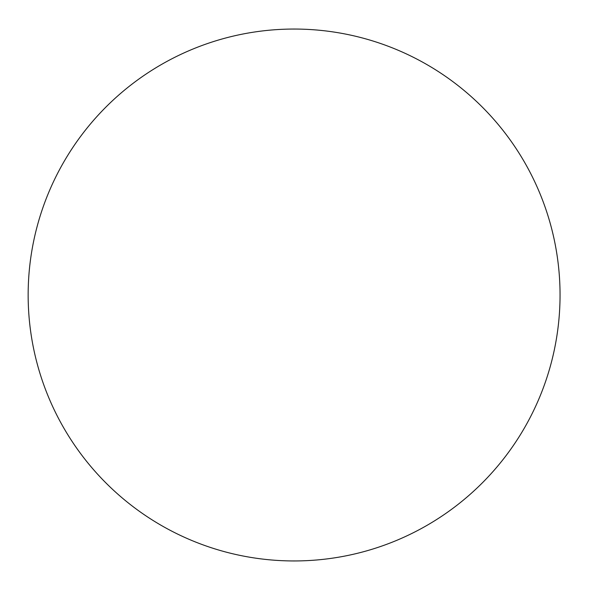 <?xml version="1.0" encoding="UTF-8"?>
<svg xmlns="http://www.w3.org/2000/svg" width="590" height="590" viewBox="0 0 590 590"><rect width="100%" height="100%" fill="white"/><g stroke="black" fill="none" stroke-linecap="round" stroke-linejoin="round"><path stroke-width="0.89" d="M560.05 295A265.95 265.95 0 0 0 161.129 64.679A265.95 265.95 0 0 0 161.129 525.321A265.95 265.95 0 0 0 560.05 295"/></g></svg>
